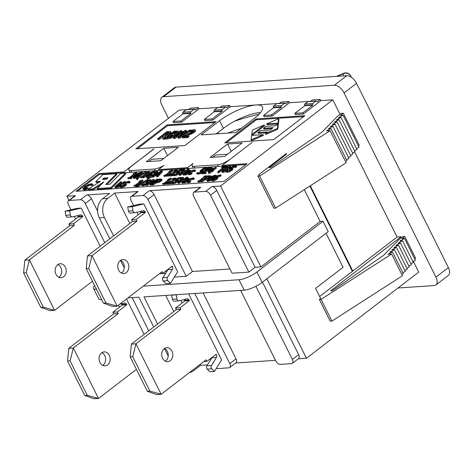 <?xml version="1.0" encoding="UTF-8"?>
<svg xmlns="http://www.w3.org/2000/svg" width="472" height="472" viewBox="0 0 472 472"><rect width="100%" height="100%" fill="white"/><g stroke="black" fill="none" stroke-linecap="round" stroke-linejoin="round"><path stroke-width="0.71" d="M229.528 159.766L252.19 142.373L222.259 165.342L247.021 163.69L223.952 181.395L75.933 191.296L99.002 173.59L123.77 171.932L124.165 172.734L158.893 170.41L158.498 169.607L187.531 167.666L193.066 163.418A9.34 2.661 153.5 0 0 192.063 165.731A9.34 2.661 153.5 0 0 194.187 166.345L217.527 164.787L218.347 166.433M222.259 165.342L222.66 166.144L187.933 168.469L187.531 167.666M275.595 208.099L346.112 162.751L330.134 130.703L259.618 176.044L275.595 208.099L273.89 208.211L257.907 176.162L259.157 175.206L258.857 174.605L286.292 153.547L286.592 154.143L269.134 167.548L270.839 167.43L322.057 132.113L337.563 116.224L341.303 113.351L343.297 113.215L359.281 145.27L358.39 145.954M352.389 271.347L309.868 186.056M401.784 274.409L403.277 273.624L392.444 251.895L387.966 254.249L391.612 254.007L402.445 275.731L331.928 321.078L330.217 321.196L319.391 299.466L320.636 298.51L315.585 288.386L343.026 267.329L326.063 233.315M153.772 149.105L123.77 171.932M131.918 196.287L138.154 191.502A4.673 2.525 -127.5 0 0 137.311 191.803L131.074 196.588A4.673 2.525 52.5 0 1 131.918 196.287L143.022 195.544A4.673 2.525 52.5 0 1 147.866 199.361L186.216 276.285L174.351 277.082M138.154 191.502L114.672 193.072L129.818 223.457M159.453 273.707L165.654 273.294M69.296 200.476L75.532 195.691A4.673 2.525 -127.5 0 0 74.682 195.992L68.452 200.777A4.673 2.525 52.5 0 1 69.296 200.476L80.399 199.733A4.673 2.525 52.5 0 1 85.243 203.55L104.755 242.697M75.532 195.691L66.847 196.269L68.918 200.417M262.467 282.126L298.623 354.649L292.386 359.434A4.673 2.525 52.5 0 1 292.386 363.334A4.673 2.525 52.5 0 1 291.537 363.635L280.439 364.378A4.673 2.525 52.5 0 1 275.595 360.561L240.614 290.404M292.386 363.334L298.623 358.549A4.673 2.525 -127.5 0 0 298.623 354.649M298.269 358.814L306.458 358.266L266.827 278.781M256.898 271.996A14.012 3.994 153.5 0 1 239.009 279.743L244.201 290.162A14.012 3.994 -26.5 0 0 262.096 282.409L256.898 271.996L323.001 221.262L328.193 231.681L262.096 282.409M244.201 290.162L144.001 296.864L157.554 324.046M85.243 203.55L91.474 198.765A4.673 2.525 -127.5 0 0 86.63 194.948L109.545 193.414L102.689 198.682A14.012 11.092 86.2 0 0 99.326 217.881L104.454 217.539L113.61 235.9M124.266 267.901L120.519 260.385M109.781 238.844L99.326 217.881M96.483 289.277A14.012 3.994 153.5 0 1 93.491 288.339A14.012 3.994 153.5 0 1 94.542 285.383M168.215 356.041L164.468 348.525M153.725 326.984L138.88 297.207L127.877 297.944M306.458 358.266L418.699 272.12L413.313 261.311M401.507 237.634L401.076 236.773L330.612 290.852L332.317 290.74L383.535 255.423L399.041 239.528L402.781 236.655L404.775 236.525L415.608 258.249L414.717 258.933M147.866 199.361L154.102 194.576L192.452 271.5L229.941 268.993M194.541 192.098L200.777 187.313A4.673 2.525 -127.5 0 0 199.933 187.614L193.697 192.399A4.673 2.525 52.5 0 1 194.541 192.098L205.644 191.355A4.673 2.525 52.5 0 1 210.488 195.172L248.844 272.096L232.047 273.217L193.697 196.299A4.673 2.525 52.5 0 1 193.697 192.399M200.777 187.313L149.258 190.759L143.022 195.544M154.102 194.576A4.673 2.525 -127.5 0 0 149.258 190.759M210.488 195.172L216.725 190.387L255.075 267.311L260.916 266.922L220.566 185.992L211.881 186.57L205.644 191.355M216.725 190.387A4.673 2.525 -127.5 0 0 211.881 186.57M203.125 292.911L236 358.838L229.764 363.623A4.673 2.525 52.5 0 1 229.764 367.523A4.673 2.525 52.5 0 1 228.914 367.824L217.81 368.567A4.673 2.525 52.5 0 1 216.406 368.26M229.764 367.523L235.994 362.732A4.673 2.525 -127.5 0 0 236 358.838M235.646 363.003L275.483 360.337M165.696 295.413L173.767 311.603M200.087 364.39L200.565 365.352L207.456 364.891M91.474 198.765L97.586 211.025M255.075 267.311L248.844 272.096M119.528 307.136L118.525 305.118M210.553 359.9L210.075 358.938M182.157 302.947L180.882 300.393M255.907 286.268L292.386 359.434M133.605 205.568L131.069 200.488A4.673 2.525 52.5 0 1 131.074 196.588M166.604 271.76L166.126 270.798M138.207 214.807L136.939 212.252M162.881 273.288L162.079 271.689L117.186 306.145L92.016 255.665L136.915 221.209L136.113 219.604L145.464 212.424L145.169 211.822A2.336 1.847 86.2 0 0 143.453 210.689A2.336 1.847 86.2 0 0 143.205 210.73L135.204 212.671A2.336 1.847 -93.8 0 1 134.957 212.713A2.336 1.847 -93.8 0 1 132.992 210.819L132.266 206.695L127.711 207.001L139.246 204.199L143.801 203.892L177.643 271.772L170.469 283.324L165.914 283.631L163.265 280.982L167.82 280.675A2.336 1.847 -93.8 0 1 167.471 277.394L172.445 269.382A2.336 1.847 86.2 0 0 172.534 266.709L172.233 266.114L162.881 273.288L159.719 273.5M192.452 271.5L186.216 276.285M260.916 266.922L320.152 221.457L323.001 221.262M143.24 286.15L239.009 279.743M93.491 288.339L98.689 298.752A14.012 3.994 -26.5 0 0 101.675 299.69M200.565 365.352L193.703 370.614A14.012 11.092 -93.8 0 1 189.561 372.467M104.454 217.539A14.012 11.092 -93.8 0 1 107.811 198.34L102.689 198.682M114.672 193.072L107.811 198.34M212.654 157.247L215.539 155.034L227.516 154.232M148.892 161.512L151.778 159.294L163.749 158.498M75.585 218.99L74.311 216.441M70.983 209.757L68.446 204.677A4.673 2.525 52.5 0 1 68.452 200.777M194.783 293.466L229.764 363.623M132.16 297.655L148.704 330.837M92.477 281.235L54.557 310.334L29.394 259.854L74.287 225.398L73.49 223.793L82.842 216.613L82.541 216.011A2.336 1.847 86.2 0 0 80.83 214.878A2.336 1.847 86.2 0 0 80.582 214.919L72.582 216.86A2.336 1.847 -93.8 0 1 72.334 216.902A2.336 1.847 -93.8 0 1 70.369 215.008L69.638 210.884L65.089 211.19L76.623 208.388L81.178 208.081L100.182 246.207M188.664 293.873L221.586 359.912L214.418 371.47L209.863 371.771L207.214 369.122L211.769 368.815A2.336 1.847 -93.8 0 1 211.421 365.534L216.394 357.522A2.336 1.847 86.2 0 0 216.477 354.856L216.182 354.254L206.825 361.434L203.662 361.641M126.502 298.994L144.131 334.347M279.194 103.427L230.33 106.696L212.872 120.1L204.901 120.631L204.299 119.428L214.276 111.77L214.076 111.368A0.932 0.737 86.2 0 1 214.3 110.094L217.421 107.699A0.932 0.737 86.2 0 1 217.757 107.569L225.728 107.032A0.932 0.737 -93.8 0 1 226.412 107.486L226.613 107.887L229.728 105.498L230.33 106.696M219.987 107.392L199.019 108.79L181.555 122.195L173.59 122.726L172.988 121.522L182.965 113.864L182.764 113.463A0.932 0.737 86.2 0 1 182.988 112.188L186.11 109.793A0.932 0.737 86.2 0 1 186.446 109.663L194.417 109.126A0.932 0.737 -93.8 0 1 195.101 109.581L195.302 109.982L198.417 107.592L199.019 108.79M188.676 109.486L179.095 110.123L66.847 196.269M220.566 185.992L332.807 99.846L320.848 100.642L303.39 114.041L295.419 114.578L294.823 113.374L302.788 112.843L303.39 114.041M310.505 101.332L289.537 102.737L272.078 116.136L264.108 116.672L263.506 115.469L271.477 114.938L272.078 116.136M255.948 104.985A28.491 8.118 153.5 0 1 262.426 106.867A28.491 8.118 153.5 0 1 254.296 118.419L235.9 132.538L201.172 134.862L219.568 120.743A28.491 8.118 153.5 0 1 255.948 104.985M242.083 143.045L224.625 156.45L210.105 157.418L227.569 144.019L242.083 143.045M178.322 147.311L160.863 160.71L146.344 161.684L163.808 148.285L178.322 147.311M224.743 142.898L255.918 118.968L304.882 115.693L273.701 139.624L224.743 142.898M135.93 148.839L167.106 124.909L216.07 121.634L184.888 145.559L135.93 148.839M131.812 172.221L130.992 170.575A9.34 2.661 153.5 0 1 128.868 169.955A9.34 2.661 153.5 0 1 131.535 166.168L153.701 148.957M130.992 170.575L154.332 169.011L155.158 170.657M158.498 169.607L164.032 165.359A9.34 2.661 153.5 0 1 154.332 169.011M229.457 159.619A9.34 2.661 153.5 0 1 217.527 164.787M211.651 178.587L210.158 178.953L208.848 179.997M187.933 168.469L158.893 170.41M99.002 173.59L99.403 174.386L77.514 191.19M124.165 172.734L99.403 174.386M245.841 164.592L222.66 166.144M185.077 181.242L184.558 181.437M137.871 175.613L136.379 175.973L135.069 177.024M107.115 178.681L104.17 178.876L103.651 179.395M150.568 174.764L149.075 175.124L147.765 176.174M186.304 173.248L185.785 173.442M228.95 167.696L227.386 168.539M226.707 170.103L226.212 169.837L223.846 171.159M160.014 180.328L157.949 181.437M209.161 177.035L207.096 178.15M216.353 178.274L214.854 178.64L213.55 179.684M218.064 177.82L217.037 179.207L214.725 180.57L212.677 181.16L211.922 180.77M220.76 174.858L215.12 177.33L216.902 176.876L217.71 177.106L216.636 178.404L214.323 179.767L212.282 180.357L211.521 179.968L213.368 178.068L216.919 175.826L220.147 174.835L220.76 174.858L221.161 175.661L220.276 176.339L217.515 176.912M207.515 179.348L204.972 179.779L202.417 181.744L201.585 181.797L201.184 180.994L208.04 175.732L210.825 175.844L209.934 177.053L207.863 178.257L204.571 178.977L202.016 180.941L201.184 180.994M210.825 175.844L211.232 176.664M206.158 177.177L201.054 180.923M200.854 180.528L201.255 181.331L200.553 181.867L198.128 182.027L197.727 181.23L199.225 180.634L204.683 176.445L203.886 176.498L204.588 175.962L207.013 175.802L205.515 176.392L200.057 180.581L200.854 180.528L200.152 181.065L197.727 181.23M193.992 178.068L193.018 178.811L192.228 178.44L188.924 180.021C187.703 180.977 187.514 181.437 188.357 181.407L190.381 180.835L189.408 181.578L187.62 181.985L186.694 181.584L188.104 180.074L190.718 178.499L193.001 177.855L193.992 178.068L194.387 178.864L193.414 179.614L192.629 179.236L188.676 181.366M190.381 180.835L190.782 181.637L189.809 182.381L188.015 182.788L187.095 182.387M161.684 179.13L162.079 179.932L161.188 181.142L159.117 182.345L155.825 183.065L153.27 185.03L152.438 185.083L152.037 184.281L158.899 179.018L161.684 179.13L160.787 180.339L158.716 181.549L155.43 182.263L152.869 184.227L152.037 184.281M152.114 182.752L150.81 182.841L147.453 185.419L146.621 185.472L146.22 184.67L153.081 179.407L153.913 179.354L151.223 181.419L154.108 181.224L156.798 179.159L157.63 179.106L150.769 184.369L149.937 184.422L153.294 181.85L150.409 182.039L147.052 184.617L146.22 184.67M153.913 179.354L154.315 180.151L152.804 181.313M152.12 184.44L150.338 185.225L149.937 184.422M149.046 181.018L147.476 181.49L147.075 180.688L148.049 179.938L151.034 179.714L150.326 180.652L147.571 181.956L147.966 182.245L147.134 183.183L145.034 184.41L142.863 185L141.57 184.788L142.544 184.045L143.606 184.393L146.35 183.189L146.969 182.452L145.913 182.351L149.795 180.233L147.075 180.688M149.394 182.239L148.214 182.67M147.966 182.758L148.367 183.042L147.966 182.758M146.285 184.794L143.258 185.797L141.972 185.59L141.57 184.788M146.409 183.148L145.913 182.351M147.211 180.965L137.116 187.154L136.402 187.201L136.001 186.399L147.099 179.596L147.819 179.543L136.715 186.352L136.001 186.399M142.668 180.092L136.491 184.835L137.6 184.758L136.898 185.295L133.841 185.502L135.682 184.888L140.278 181.36L139.14 181.437L139.771 180.953L142.019 180.133L142.668 180.092L143.069 180.888L137.718 184.994M136.396 186.157L134.243 186.304L133.841 185.502M233.009 169L232.041 170.321L229.84 171.625L227.628 172.245L226.377 172.056L225.982 171.253L226.949 170.51L228.041 170.834L229.362 170.451L231.416 168.781M231.121 169.466L229.716 169.672L229.315 168.876L232.855 166.162L236.289 165.932L235.481 166.551L232.855 166.722L231.026 168.126L232.655 168.292L231.646 169.519L229.439 170.823L227.227 171.442L225.982 171.253M236.289 165.932L236.69 166.734L235.882 167.348L233.251 167.525L232.489 168.109M230.731 166.445L230.017 167.466L227.415 168.787L226.814 170.032L222.707 171.755L221.793 171.401L222.719 170.315L225.575 168.864L226.182 167.761L229.876 166.25L230.731 166.445L231.132 167.477M229.345 168.935L227.876 169.56M227.817 169.59L227.215 170.829M226.123 171.537L223.108 172.557L222.194 172.203M222.448 168.25L221.928 168.286L221.527 167.483L222.336 166.864L227.374 166.528L226.56 167.147L224.46 167.289L218.412 171.932L217.58 171.985L223.628 167.348L221.527 167.483M225.87 168.026L224.861 168.091L218.813 172.734L217.981 172.787L217.58 171.985M185.502 174.782L183.921 175.165L183.366 174.888M190.729 171.13L190.358 170.386L185.986 174.103L185.189 174.156L185.738 173.737L183.519 174.369L182.965 174.085L183.726 173.206L186.092 171.997L188.576 171.554L189.201 170.852L186.77 171.141L187.655 170.463L190.346 170.357L190.741 171.153M187.921 173.72L186.381 174.9L185.59 174.953L185.189 174.156M183.561 173.342L180.28 175.313L179.378 175.372L178.982 174.569L183.685 169.448L184.576 169.389L180.611 173.643L188.045 169.159L188.894 169.1L179.879 174.51L178.982 174.569M184.576 169.389L184.977 170.191L183.23 172.068M188.894 169.1L189.296 169.902L188.7 170.256M186.877 171.354L185.402 172.239M179.956 172.551L178.988 173.867L176.788 175.171L174.575 175.79L173.324 175.602L172.929 174.805L173.897 174.056L174.988 174.38L176.31 173.997L178.363 172.333M178.068 173.012L176.664 173.224L176.262 172.422L179.802 169.708L183.236 169.477L182.428 170.097L179.802 170.274L177.973 171.678L179.602 171.837L178.593 173.071L176.386 174.374L174.174 174.994L172.929 174.805M182.322 170.935L180.198 171.076L179.437 171.66M175.613 171.324L174.062 171.79L173.661 170.994L174.64 170.239L177.496 170.003L176.64 171.141L169.495 174.646L172.575 174.439L171.778 175.053L167.914 175.307L175.737 171.236L176.286 170.593L175.802 170.433L173.661 170.994M177.496 170.003L177.749 171.283M176.286 172.469L172.209 174.463M172.575 174.439L172.97 175.242L172.18 175.85L168.315 176.109L167.914 175.307M172.534 170.18L166.356 174.923L167.466 174.846L166.763 175.383L163.707 175.59L165.548 174.976L170.144 171.448L169.005 171.525L169.637 171.041L171.885 170.221L172.534 170.18L172.935 170.982L167.584 175.088M167.466 174.846L167.867 175.649L167.165 176.186L164.108 176.392L163.707 175.59M152.285 174.31L151.252 175.696L148.945 177.053L146.898 177.643L146.137 177.26M154.981 171.342L149.335 173.82L151.117 173.366L151.925 173.596L150.857 174.894L148.544 176.257L146.497 176.841L145.742 176.457L147.583 174.557L151.14 172.309L154.368 171.318L154.981 171.342L155.382 172.144L154.497 172.823L151.736 173.401M149.294 171.731L143.11 176.475L144.22 176.404L143.523 176.941L140.467 177.147L142.302 176.534L146.898 173.006L145.765 173.077L146.391 172.599L148.645 171.778L149.294 171.731L149.689 172.534L144.344 176.64M144.22 176.404L144.621 177.207L143.919 177.743L140.868 177.944L140.467 177.147M146.367 171.731L146.768 172.534L146.326 171.767L143.299 173.23L140.048 175.324L137.93 177.348L137.352 178.652L136.343 178.746C136.508 177.915 137.5 176.788 139.305 175.377L145.405 171.796L146.326 171.767M146.06 172.852L140.444 176.127L138.331 178.15L137.706 179.484L136.744 179.549L136.343 178.746M116.49 173.731L105.657 184.499L109.887 184.216L120.72 173.448L125.44 173.13L110.837 187.649L97.173 188.564L103.958 181.82L92.777 188.859L88.063 189.172L100.483 181.354L95.763 181.667L102.825 174.64L116.49 173.731L116.891 174.528L106.949 184.416M125.44 173.13L125.835 173.932L111.233 188.452L97.574 189.366L97.173 188.564M101.067 184.688L93.179 189.661L88.465 189.974L88.063 189.172M99.008 182.28L96.158 182.469L95.763 181.667M136.597 172.581L130.414 177.325L131.523 177.254L130.827 177.791L127.77 177.991L129.605 177.378L134.201 173.849L133.069 173.926L133.694 173.448L135.942 172.628L136.597 172.581L136.992 173.383L131.641 177.49M131.523 177.254L131.924 178.056L131.222 178.593L128.166 178.794L127.77 177.991M137.01 177.531L134.201 178.493L133.44 178.109M142.284 172.191L136.638 174.669L138.42 174.215L139.228 174.445L138.16 175.743L135.847 177.106L133.8 177.69L133.045 177.307L134.886 175.407L138.444 173.159L141.671 172.168L142.284 172.191L142.686 172.994L141.801 173.672L139.039 174.251M152.397 176.811L148.698 178.752L147.736 178.817L147.335 178.015L153.66 174.416L155.772 172.392L156.35 171.094L157.359 170.994C157.182 171.837 156.197 172.964 154.397 174.369L148.302 177.95L147.335 178.015M157.359 170.994L157.76 171.796L156.362 173.838M162.167 170.888L162.569 171.69L157.819 176.811L156.946 176.87L156.545 176.068L157.896 174.634L155.5 174.793L153.017 176.304L152.173 176.363L161.147 170.958L162.167 170.888L157.424 176.009L156.545 176.068M157.064 175.519L155.902 175.596L153.418 177.106L152.574 177.165L152.173 176.363M195.219 170.073L194.246 170.817L193.455 170.445L190.151 172.026C188.93 172.982 188.741 173.442 189.585 173.413L191.608 172.84L190.635 173.584L188.847 173.991L187.921 173.59L189.331 172.079L191.945 170.504L194.228 169.861L195.219 170.073L195.614 170.87L194.641 171.619L193.856 171.242L189.903 173.371M191.608 172.84L192.01 173.643L191.036 174.386L189.242 174.793L188.322 174.392M201.273 173.206L198.293 174.209L197.042 174.015L196.641 173.218L197.615 172.469L198.7 172.793L200.022 172.416L202.081 170.746M201.786 171.424L200.382 171.637L199.98 170.834L203.515 168.12L206.948 167.89L206.146 168.51L203.515 168.687L201.686 170.091L203.32 170.256L202.305 171.483L200.104 172.787L197.892 173.407L196.641 173.218M206.081 169.342L203.916 169.489L203.155 170.073M211.987 167.554L211.173 168.179L208.087 168.386L206.211 169.826L209.084 169.637L208.276 170.256L205.397 170.451L202.854 172.404L205.94 172.197L205.125 172.823L201.208 173.082L208.069 167.82L211.987 167.554L212.382 168.357L211.574 168.982L208.488 169.188L207.792 169.719M207.993 171.106L205.798 171.253L204.435 172.298M205.94 172.197L206.335 173L205.526 173.619L201.609 173.885L201.208 173.082M212.99 170.126L213.385 170.929L209.544 173.354L208.736 173.407L208.341 172.605L210.695 170.799L207.928 170.982L208.895 170.239L216.005 167.289L212.241 170.174L212.99 170.126L212.247 170.693L211.503 170.74L209.143 172.551L208.341 172.605M209.515 171.702L208.329 171.784L207.928 170.982M216.005 167.289L216.406 168.085L213.197 170.545M171.306 178.174L165.123 182.918L166.238 182.841L165.536 183.378L162.48 183.584L164.321 182.971L168.917 179.443L167.778 179.519L168.41 179.035L170.657 178.215L171.306 178.174L171.708 178.977L166.356 183.083M166.238 182.841L166.64 183.643L165.938 184.18L162.881 184.387L162.48 183.584M174.386 179.319L172.835 179.785L172.433 178.988L173.413 178.233L176.268 177.997L175.413 179.136L168.268 182.64L171.348 182.434L170.551 183.047L166.687 183.301L174.51 179.23L175.059 178.587L174.575 178.428L172.433 178.988M176.268 177.997L176.522 179.277M175.059 180.463L170.982 182.457M171.348 182.434L171.743 183.236L170.952 183.844L167.088 184.104L166.687 183.301M178.729 180.546L177.761 181.862L175.56 183.165L173.348 183.785L172.097 183.596L171.702 182.8L172.669 182.05L173.761 182.375L175.077 181.997L177.136 180.328M176.841 181.006L175.436 181.218L175.035 180.416L178.575 177.702L182.009 177.472L181.201 178.091L178.575 178.268L176.746 179.673L178.375 179.832L177.366 181.065L175.159 182.369L172.947 182.988L171.702 182.8M181.095 178.929L178.971 179.071L178.209 179.655M182.334 181.337L179.047 183.307L178.15 183.366L177.755 182.564L182.457 177.442L183.348 177.383L179.384 181.637L186.818 177.153L187.667 177.094L178.652 182.505L177.755 182.564M183.348 177.383L183.75 178.186L182.003 180.062M187.667 177.094L188.068 177.897L187.472 178.251M185.649 179.348L184.174 180.233M184.275 182.776L182.693 183.16L182.139 182.882M189.502 179.124L189.13 178.381L184.758 182.098L183.962 182.151L184.511 181.732L182.292 182.363L181.738 182.08L182.499 181.201L184.865 179.991L187.349 179.549L187.974 178.847L185.543 179.136L186.428 178.457L189.119 178.351L189.514 179.148M186.694 181.714L185.154 182.894L184.363 182.947L183.962 182.151M211.515 180.092L207.981 181.472L207.22 181.083M216.064 175.171L210.418 177.643L212.199 177.189L213.008 177.419L211.94 178.717L209.627 180.08L207.58 180.67L206.825 180.286L208.665 178.387L212.223 176.139L215.45 175.147L216.064 175.171L216.465 175.973L216.099 176.257M215.545 176.652L212.819 177.224M84.423 188.523L84.228 188.133L84.907 188.564L87.733 187.756L85.426 188.942L84.11 189.172L82.995 188.617L84.854 186.641L88.246 184.582L91.226 183.72L92.583 184.033L92.984 184.835L91.881 185.679L91.285 184.493L90.441 184.316L88.352 184.953L85.721 186.582L84.228 188.375M91.68 185.29L90.842 185.118L88.754 185.75L86.122 187.384L84.624 188.936M87.733 187.756L88.134 188.552L87.043 189.39L84.506 189.974L83.391 189.419M121.469 181.785L116.071 186.11L116.672 186.464L118.401 185.956L124.337 181.59L125.168 181.537L118.201 186.464L115.894 187.059L114.867 186.688L120.637 181.838L121.469 181.785L121.865 182.581L116.879 186.446M123.434 183.974L120.968 185.862M119.735 186.688L116.295 187.862L115.262 187.49M124.484 185.053L123.823 184.611M129.741 181.454L128.655 182.292L127.593 181.838L125.216 182.752L124.968 183.519L125.888 183.708L125.404 184.953L123.381 186.11L121.127 186.694L119.605 186.422L120.749 185.543L121.853 186.092L124.396 185.124L124.673 184.369L123.422 183.809L124.254 182.882L128.325 181.236L129.741 181.454L130.142 182.257L129.051 183.095L127.989 182.64L125.528 183.626M126.29 184.511L125.806 185.756L123.782 186.912L121.522 187.496L120 187.225L119.605 186.422M211.94 180.971L211.521 179.968M215.745 178.493L213.037 179.779L212.642 179.531L214.459 177.838L216.512 177.602L215.745 178.493M216.247 178.068L215.952 177.472L216.512 177.602M220.241 176.339L219.846 175.537M220.276 176.339L219.881 175.537M214.854 178.64L214.459 177.838M209.037 177.136L207.662 177.938L205.35 178.381L208.087 176.28L209.633 176.363L209.037 177.136M202.417 181.744L202.016 180.941M204.972 179.779L204.571 178.977M208.482 177.083L208.087 176.28M200.553 181.867L200.152 181.065M205.916 177.195L205.515 176.392M206.571 176.858L206.311 176.339M207.273 176.322L207.013 175.802M204.087 176.906L203.886 176.498M187.113 182.575L186.694 181.584M187.856 181.283L188.357 181.407M188.924 182.635L188.523 181.832M189.809 182.381L189.408 181.578M193.414 179.614L193.018 178.811M159.89 180.422L158.521 181.224L156.202 181.667L158.94 179.566L160.486 179.649L159.89 180.422M153.27 185.03L152.869 184.227M155.825 183.065L155.43 182.263M159.341 180.369L158.94 179.566M151.17 185.172L150.769 184.369M157.949 179.749L157.63 179.106M147.453 185.419L147.052 184.617M150.81 182.841L150.409 182.039M147.571 181.956L148.361 183.03M148.527 181.148L148.131 180.345M147.524 181.484L147.128 180.682M137.116 187.154L136.715 186.352M148.025 179.956L147.819 179.543M137.11 185.72L136.898 185.295M137.853 185.266L137.6 184.758M139.429 182.009L139.14 181.437M231.433 168.834L229.315 168.876M227.026 170.534L227.321 170.74M233.251 167.525L232.855 166.722M235.882 167.348L235.481 166.551M222.218 172.339L221.793 171.401M227.415 168.787L227.97 169.755M226.731 168.351L227.132 167.625L229.191 166.769L229.18 167.525L227.185 168.622L226.69 168.297M229.457 167.294L229.191 166.769L229.657 166.876M223.403 171.23L223.634 170.209L225.817 169.035L226.306 169.3L225.864 170.156L222.955 171.112M226.212 169.837L225.817 169.035M218.813 172.734L218.412 171.932M224.861 168.091L224.46 167.289M227.575 166.929L227.374 166.528M183.921 175.165L182.965 174.085M184.605 173.731L184.605 173.106L187.885 172.085L186.458 173.183L184.174 173.649M185.124 174.911L184.723 174.109M186.381 174.9L185.986 174.103M187.077 171.755L186.77 171.141M187.124 171.749L186.818 171.135M180.28 175.313L179.879 174.51M178.381 172.386L176.262 172.422M173.973 174.085L174.268 174.286M180.198 171.076L179.802 170.274M182.658 170.563L182.428 170.097M183.384 169.772L183.236 169.477M176.286 170.593L175.802 170.433L176.062 170.958M172.18 175.85L171.778 175.053M173.33 173.973L172.929 173.171M175.342 173.017L174.941 172.215M174.109 171.79L173.708 170.988M175.094 171.46L174.693 170.657M167.165 176.186L166.763 175.383M169.295 172.103L169.005 171.525M146.155 177.454L145.742 176.457M149.966 174.976L147.252 176.268L146.863 176.021L148.674 174.327L150.733 174.091L149.966 174.976M150.468 174.552L150.173 173.962L150.733 174.091M154.462 172.829L154.061 172.026M154.497 172.823L154.096 172.02M149.075 175.124L148.674 174.327M143.919 177.743L143.523 176.941M146.049 173.655L145.765 173.077M137.706 179.484L137.305 178.681M137.753 179.448L137.352 178.652M103.775 178.074L108.005 177.791L106.595 179.195L102.359 179.478L103.775 178.074L104.17 178.876M93.179 189.661L92.777 188.859M111.233 188.452L110.837 187.649M131.222 178.593L130.827 177.791M133.352 174.504L133.069 173.926M133.458 178.304L133.045 177.307M137.269 175.826L134.555 177.118L134.166 176.87L135.977 175.177L138.036 174.941L137.269 175.826M137.771 175.401L137.47 174.811L138.036 174.941M141.765 173.678L141.364 172.876M141.801 173.672L141.399 172.87M136.379 175.973L135.977 175.177M148.698 178.752L148.302 177.95M158.445 174.056L156.509 174.186L160.704 171.637L158.445 174.056M153.418 177.106L153.017 176.304M155.902 175.596L155.5 174.793M157.819 176.811L157.424 176.009M188.34 174.581L187.921 173.59M189.083 173.289L189.585 173.413M190.151 174.64L189.75 173.838M191.036 174.386L190.635 173.584M194.641 171.619L194.246 170.817M202.093 170.799L199.98 170.834M203.916 169.489L203.515 168.687M206.429 169.076L206.146 168.51M207.232 168.457L206.948 167.89M205.526 173.619L205.125 172.823M205.798 171.253L205.397 170.451M208.441 170.587L208.276 170.256M209.297 170.056L209.084 169.637M208.488 169.188L208.087 168.386M211.574 168.982L211.173 168.179M211.432 170.227L209.326 170.368L214.111 168.174L211.432 170.227M211.898 171.542L211.503 170.74M212.648 171.495L212.247 170.693M209.544 173.354L209.143 172.551M165.938 184.18L165.536 183.378M168.067 180.097L167.778 179.519M175.059 178.587L174.575 178.428L174.835 178.953M170.952 183.844L170.551 183.047M172.103 181.968L171.702 181.165M174.115 181.012L173.714 180.21M172.882 179.785L172.481 178.982M173.867 179.454L173.466 178.652M177.153 180.381L175.035 180.416M172.746 182.08L173.041 182.28M178.971 179.071L178.575 178.268M181.431 178.558L181.201 178.091M182.157 177.767L182.009 177.472M179.047 183.307L178.652 182.505M182.693 183.16L181.738 182.08M183.378 181.726L183.378 181.1L186.658 180.08L185.23 181.177L182.947 181.643M183.897 182.906L183.496 182.103M185.154 182.894L184.758 182.098M185.85 179.749L185.543 179.136M185.897 179.743L185.59 179.13M207.237 181.283L206.825 180.286M211.043 178.805L208.335 180.092L207.945 179.85L209.757 178.15L211.816 177.915L211.043 178.805M211.55 178.381L211.249 177.785L211.816 177.915M215.515 176.593L215.143 175.855M215.545 176.575L215.179 175.85M210.158 178.953L209.757 178.15M83.414 189.697L82.995 188.617M92.583 184.033L91.403 184.735M85.821 189.744L85.426 188.942M87.043 189.39L86.647 188.588M88.754 185.75L88.352 184.953M91.881 185.679L91.48 184.876M115.286 187.649L114.867 186.688M118.596 187.266L118.201 186.464M125.463 182.127L125.168 181.537M125.888 183.708L126.59 184.705M128.992 183.095L128.555 182.145M124.254 185.006L123.422 183.809M129.051 183.095L128.655 182.292M340.029 114.33L332.807 99.846M320.152 221.457L304.292 189.644M448.4 267.606L435.927 277.176A9.34 5.045 52.5 0 1 435.921 284.97L448.394 275.394A9.34 5.045 -127.5 0 0 448.4 267.606L356.513 83.308A9.34 5.045 -127.5 0 0 346.826 75.679L176.032 87.102A9.34 5.045 -127.5 0 0 174.339 87.704L161.867 97.273A9.34 5.045 52.5 0 1 163.56 96.671L176.032 87.102M435.927 277.176L344.041 92.884L356.513 83.308M161.867 97.273A9.34 5.045 52.5 0 0 161.861 105.067L168.457 118.289M435.921 284.97A9.34 5.045 52.5 0 1 434.228 285.572L398.02 287.991M346.826 75.679L334.353 85.249L163.56 96.671M334.353 85.249A9.34 5.045 52.5 0 1 344.041 92.884M260.55 112.56A28.491 8.118 -26.5 0 0 223.362 128.355L216.194 133.859M231.233 151.376L227.569 144.019M167.471 155.636L163.808 148.285M259.618 176.044L257.907 176.162M310.316 185.773L352.814 271.017L319.627 296.493M198.417 107.592L190.446 108.123L188.635 109.516M181.555 122.195L180.959 120.991L172.988 121.522M180.959 120.991L190.936 113.333L182.965 113.864M190.936 113.333L190.735 112.932A0.932 0.737 -93.8 0 1 190.959 111.652L194.08 109.262A0.932 0.737 -93.8 0 1 194.417 109.126M229.728 105.498L221.757 106.029L219.946 107.421M212.872 120.1L212.27 118.897L204.299 119.428M212.27 118.897L222.247 111.239L214.276 111.77M222.247 111.239L222.047 110.837A0.932 0.737 -93.8 0 1 222.271 109.557L225.392 107.168A0.932 0.737 -93.8 0 1 225.728 107.032M310.464 101.368L312.281 99.975L320.252 99.439L320.848 100.642M320.252 99.439L317.131 101.834L316.936 101.433A0.932 0.737 86.2 0 0 315.91 101.108L312.794 103.504A0.932 0.737 86.2 0 0 312.57 104.784L312.771 105.185L302.788 112.843M294.823 113.374L304.8 105.716L312.771 105.185M304.8 105.716L304.599 105.315A0.932 0.737 -93.8 0 1 304.823 104.035L307.939 101.645A0.932 0.737 -93.8 0 1 308.275 101.515L316.246 100.978M279.153 103.462L280.97 102.07L288.941 101.533L289.537 102.737M288.941 101.533L285.82 103.928L285.619 103.527A0.932 0.737 86.2 0 0 284.598 103.203L281.483 105.598A0.932 0.737 86.2 0 0 281.259 106.879L281.454 107.28L271.477 114.938M263.506 115.469L273.483 107.811L281.454 107.28M273.483 107.811L273.288 107.409A0.932 0.737 -93.8 0 1 273.512 106.129L276.627 103.74A0.932 0.737 -93.8 0 1 276.964 103.61L284.935 103.073M343.297 113.215L340.489 115.369L343.055 115.197L359.033 147.252L356.555 148.55M345.457 161.424L346.949 160.639L330.966 128.59L326.488 130.945L330.134 130.703M346.483 159.713L348.961 158.409L332.984 126.36L328.406 128.762L330.966 128.59M348.501 157.477L350.979 156.179L334.996 124.124L330.418 126.531L332.984 126.36M350.513 155.247L352.991 153.949L337.008 121.894L332.435 124.301L334.996 124.124M352.525 153.017L355.003 151.713L339.026 119.664L334.447 122.065L337.008 121.894M354.543 150.786L357.021 149.482L341.038 117.434L336.465 119.835L339.026 119.664M343.055 115.197L338.477 117.605L341.038 117.434M412.888 261.535L415.366 260.231L404.533 238.507L399.955 240.909L402.516 240.738L397.943 243.139L400.504 242.968L395.925 245.375L398.492 245.204L393.913 247.605L396.474 247.434L391.902 249.835L394.462 249.664L389.884 252.066L392.444 251.895M410.87 263.765L413.348 262.462L402.516 240.738M408.858 265.996L411.336 264.698L400.504 242.968M406.84 268.232L409.324 266.928L398.492 245.204M404.828 270.462L407.306 269.158L396.474 247.434M402.817 272.692L405.295 271.394L394.462 249.664M354.643 151.907L397.088 237.038L401.076 236.773M391.612 254.007L321.096 299.354L319.391 299.466M331.928 321.078L321.096 299.354M404.775 236.525L401.973 238.679L404.533 238.507M352.814 271.017L397.088 237.038M303.697 116.596L256.32 119.77L226.324 142.792M277.878 124.053L278.279 124.85L277.737 129.257L265.807 134.426L265.406 133.623L267.589 131.948L257.913 132.597L260.408 130.679L270.084 130.036L273.2 127.641L263.523 128.29L266.019 126.372L275.695 125.723L277.878 124.053L277.335 128.455L265.406 133.623M266.409 132.856L258.314 133.399L257.913 132.597M272.019 128.549L263.925 129.086L263.523 128.29M264.214 124.962L264.615 125.764L252.142 135.34L251.741 134.538L252.284 130.13L264.214 124.962L251.741 134.538M263.022 134.656L263.423 135.458L251.493 140.626L251.092 139.824L251.635 135.417L263.022 134.656L251.092 139.824M278.527 118.767L278.928 119.563L278.386 123.971L266.999 124.732L266.603 123.93L278.527 118.767L277.99 123.168L266.603 123.93M255.918 118.968L256.32 119.77M176.209 132.567L174.723 132.661L173.171 133.847M214.884 122.537L167.507 125.705L137.511 148.733M167.106 124.909L167.507 125.705M172.787 135.446L170.947 135.558L168.693 137.287M168.823 133.069L167.418 133.157L165.123 134.921M163.442 136.614L159.141 139.511L158.008 139.588L157.607 138.786L166.964 131.605L170.84 131.694L171.253 132.52L170.162 134.001L165.648 136.225L164.923 138.278M164.905 138.325L164.616 139.146L163.141 139.246L162.746 138.444L163.766 135.765L162.462 135.853L158.745 138.709L157.607 138.786M174.687 134.827C175.395 135.016 175.153 135.576 173.962 136.508L170.958 138.19L167.743 138.939L165.294 139.098L164.893 138.302L174.251 131.122L178.375 131.11L178.794 132.337M177.938 133.175L174.734 134.791M190.104 131.476L179.643 138.143L178.369 138.225L177.968 137.423L183.992 131.582L174.54 137.653L173.283 137.735L180.457 130.703L181.626 130.626L175.59 136.461L185.042 130.396L186.198 130.319L180.074 136.225L189.626 130.089L190.741 130.018L179.242 137.34L177.968 137.423M180.758 134.721L174.941 138.455L173.684 138.538L173.283 137.735M181.626 130.626L182.027 131.428L179.236 134.125M186.198 130.319L186.599 131.122L183.761 133.859M193.313 131.293L190.399 132.06L189.998 131.257L191.331 130.231L194.08 129.658L195.225 129.912L194.057 131.458L191.738 132.927L184.316 136.243L188.511 135.96L187.425 136.791L182.162 137.145L192.824 131.588L193.561 130.644M195.225 129.912L195.626 130.709L194.458 132.26L187.042 136.06M188.511 135.96L188.912 136.762L187.827 137.594L182.564 137.948L182.162 137.145M170.84 131.694L169.767 133.198L165.247 135.423L164.215 138.343L162.746 138.444M168.48 133.352L166.528 134.514L163.501 135.057L167.023 132.361L169.188 132.437L168.48 133.352M164.616 139.146L164.215 138.343M165.648 136.225L165.247 135.423M159.141 139.511L158.745 138.709M162.864 136.656L162.462 135.853M167.418 133.157L167.023 132.361M178.375 131.11L177.531 132.378L174.286 134.03C175 134.213 174.758 134.774 173.56 135.706L170.557 137.387L164.893 138.302M174.286 134.03L175.053 135.051M176.746 131.924L174.492 133.546L171.584 133.959L174.321 131.859L176.734 131.894M173.165 134.915L170.345 136.915L167.094 137.411L170.545 134.756L173.147 134.833M170.958 138.19L170.557 137.387M170.947 135.558L170.545 134.756M174.723 132.661L174.321 131.859M179.643 138.143L179.242 137.34M190.983 130.502L190.741 130.018M174.941 138.455L174.54 137.653M193.579 130.714L192.912 130.496L189.998 131.257M187.827 137.594L187.425 136.791M189.402 135.027L189.001 134.231M192.139 133.724L191.738 132.927M190.458 132.054L190.057 131.251M191.803 131.605L191.408 130.803M278.386 123.971L277.99 123.168M277.737 129.257L277.335 128.455M285.407 154.226L286.592 154.143M214.418 371.47L211.769 368.815M206.825 361.434L206.028 359.829L161.129 394.285L156.574 394.592L147.347 391.3L130.172 356.844L131.405 344.112L176.304 309.65L180.859 309.349L180.062 307.744L175.507 308.051L176.304 309.65M180.859 309.349L135.96 343.805L132.715 356.673L149.895 391.129L161.129 394.285L135.96 343.805L131.405 344.112M149.895 391.129L147.347 391.3M180.062 307.744L189.414 300.564L184.859 300.87L175.507 308.051M184.08 299.614A2.336 1.847 -93.8 0 1 184.558 300.269L184.859 300.87M189.414 300.564L189.113 299.968A2.336 1.847 86.2 0 0 187.396 298.835A2.336 1.847 86.2 0 0 187.148 298.87L179.153 300.817A2.336 1.847 -93.8 0 1 178.9 300.853A2.336 1.847 -93.8 0 1 176.941 298.965L176.209 294.835L171.655 295.142L172.386 299.266A2.336 1.847 86.2 0 0 174.345 301.16L178.9 300.853M172.386 294.965L171.655 295.142M176.209 294.835L176.941 294.658M132.715 356.673L130.172 356.844M165.401 361.216A7.003 5.546 86.2 0 0 168.233 354.625A7.003 5.546 86.2 0 0 164.551 348.472M164.256 348.678A7.003 5.546 -93.8 0 1 166.787 347.699A7.003 5.546 -93.8 0 1 172.787 354.319A7.003 5.546 -93.8 0 1 167.719 361.682A7.003 5.546 -93.8 0 1 161.99 356.732A7.003 5.546 -93.8 0 1 164.256 348.678M212.034 357.434A2.336 1.847 -93.8 0 1 211.839 357.829L206.866 365.835A2.336 1.847 86.2 0 0 207.214 369.122M136.42 369.375L98.506 398.474L93.952 398.781L84.724 395.489L67.543 361.033L68.782 348.301L113.681 313.839L118.236 313.538L117.434 311.933L112.879 312.24L113.681 313.839M118.236 313.538L73.337 347.994L70.092 360.862L87.273 395.318L98.506 398.474L73.337 347.994L68.782 348.301M87.273 395.318L84.724 395.489M117.434 311.933L126.791 304.753L122.236 305.059L112.879 312.24M121.457 303.803A2.336 1.847 -93.8 0 1 121.935 304.458L122.236 305.059M126.791 304.753L126.49 304.157A2.336 1.847 86.2 0 0 124.773 303.018A2.336 1.847 86.2 0 0 124.525 303.059L119.67 304.239M70.092 360.862L67.543 361.033M102.778 365.399A7.003 5.546 86.2 0 0 105.61 358.814A7.003 5.546 86.2 0 0 101.922 352.661M101.633 352.867A7.003 5.546 -93.8 0 1 104.159 351.888A7.003 5.546 -93.8 0 1 110.165 358.508A7.003 5.546 -93.8 0 1 105.097 365.871A7.003 5.546 -93.8 0 1 99.368 360.921A7.003 5.546 -93.8 0 1 101.633 352.867M24.839 260.16L29.394 259.854L26.149 272.722L43.324 307.178L54.557 310.334L50.008 310.641L40.781 307.349L23.6 272.893L24.839 260.16L69.732 225.699L74.287 225.398M43.324 307.178L40.781 307.349M73.49 223.793L68.936 224.1L69.732 225.699M82.842 216.613L78.287 216.919L68.936 224.1M77.514 215.663A2.336 1.847 -93.8 0 1 77.986 216.318L78.287 216.919M65.089 211.19L65.814 215.315A2.336 1.847 86.2 0 0 67.779 217.203L72.334 216.902M69.638 210.884L81.178 208.081M26.149 272.722L23.6 272.893M58.829 277.259A7.003 5.546 86.2 0 0 61.661 270.668A7.003 5.546 86.2 0 0 57.979 264.521M57.684 264.727A7.003 5.546 -93.8 0 1 60.215 263.748A7.003 5.546 -93.8 0 1 66.216 270.368A7.003 5.546 -93.8 0 1 61.148 277.725A7.003 5.546 -93.8 0 1 55.425 272.775A7.003 5.546 -93.8 0 1 57.684 264.727M170.469 283.324L167.82 280.675M87.462 255.971L92.016 255.665L88.771 268.533L105.952 302.989L117.186 306.145L112.631 306.452L103.403 303.16L86.223 268.704L87.462 255.971L132.361 221.51L136.915 221.209M105.952 302.989L103.403 303.16M136.113 219.604L131.558 219.911L132.361 221.51M145.464 212.424L140.916 212.73L131.558 219.911M140.137 211.474A2.336 1.847 -93.8 0 1 140.615 212.129L140.916 212.73M127.711 207.001L128.437 211.126A2.336 1.847 86.2 0 0 130.402 213.019L134.957 212.713M132.266 206.695L143.801 203.892M88.771 268.533L86.223 268.704M121.457 273.07A7.003 5.546 86.2 0 0 124.289 266.485A7.003 5.546 86.2 0 0 120.602 260.332M120.313 260.538A7.003 5.546 -93.8 0 1 122.838 259.559A7.003 5.546 -93.8 0 1 128.844 266.178A7.003 5.546 -93.8 0 1 123.776 273.536A7.003 5.546 -93.8 0 1 118.047 268.586A7.003 5.546 -93.8 0 1 120.313 260.538M168.085 269.294A2.336 1.847 -93.8 0 1 167.89 269.683L162.917 277.695A2.336 1.847 86.2 0 0 163.265 280.982M259.175 114.118A121.434 34.615 -26.5 0 0 234.578 121.227M227.852 133.075A121.434 34.615 153.5 0 1 230.778 131.989A121.434 34.615 153.5 0 1 241.44 128.29M337.197 76.322A179.012 51.029 -26.5 0 0 343.398 73.679A5.605 5.304 3.1 0 1 350.855 76.246L351.374 77.272M343.203 75.921A274.627 78.281 153.5 0 0 343.398 73.679A5.605 0.991 -113.4 0 1 343.563 73.343L336.442 76.37M230 132.933L230.778 131.989M86.63 194.948L80.399 199.733M214.725 180.57L214.323 179.767M217.037 179.207L216.636 178.404M219.639 176.251L219.238 175.448M212.677 181.16L212.282 180.357M214.406 178.971L214.011 178.174M208.134 178.805L207.863 178.257M210.087 177.366L209.934 177.053M205.68 179.732L205.279 178.929M209.173 177.029L208.777 176.233M188.015 182.788L187.62 181.985M189.319 180.823L188.924 180.021M192.629 179.236L192.228 178.44M159.117 182.345L158.716 181.549M161.188 181.142L160.787 180.339M156.533 183.018L156.132 182.216M160.026 180.316L159.63 179.525M149.518 180.67L149.246 180.121M146.597 182.988L146.267 182.328M143.258 185.797L142.863 185M145.435 185.213L145.034 184.41M147.417 183.755L147.134 183.183M150.639 181.283L150.326 180.652M229.84 171.625L229.439 170.823M232.041 170.321L231.646 169.519M231.068 169.354L230.725 168.663M227.628 172.245L227.227 171.442M223.108 172.557L222.707 171.755M227.109 170.616L226.814 170.032M230.33 168.097L230.017 167.466M224.029 171.012L223.634 170.209M227.533 168.427L227.132 167.625M189.703 171.802L189.502 171.401M188.841 171.354L188.552 170.775M186.623 173.053L186.263 172.339M184.9 173.696L184.605 173.106M176.788 175.171L176.386 174.374M178.988 173.867L178.593 173.071M178.015 172.899L177.673 172.209M174.575 175.79L174.174 174.994M177 171.861L176.64 171.141M148.945 177.053L148.544 176.257M151.252 175.696L150.857 174.894M153.86 172.74L153.459 171.938M146.898 177.643L146.497 176.841M148.627 175.46L148.226 174.658M138.331 178.15L137.93 177.348M140.444 176.127L140.048 175.324M143.7 174.032L143.299 173.23M136.243 177.903L135.847 177.106M138.355 176.144L138.16 175.743M141.163 173.59L140.762 172.787M134.201 178.493L133.8 177.69M135.93 176.31L135.529 175.507M154.651 174.87L154.397 174.369M189.242 174.793L188.847 173.991M190.546 172.829L190.151 172.026M193.856 171.242L193.455 170.445M200.5 173.59L200.104 172.787M202.577 172.032L202.305 171.483M201.727 171.318L201.385 170.622M198.293 174.209L197.892 173.407M175.773 179.856L175.413 179.136M175.56 183.165L175.159 182.369M177.761 181.862L177.366 181.065M176.788 180.894L176.44 180.204M173.348 183.785L172.947 182.988M188.475 179.797L188.275 179.395M187.614 179.348L187.325 178.77M185.396 181.047L185.036 180.333M183.673 181.69L183.378 181.1M210.022 180.882L209.627 180.08M212.135 179.112L211.94 178.717M214.943 176.563L214.542 175.767M207.981 181.472L207.58 180.67M209.71 179.289L209.308 178.487M84.506 189.974L84.11 189.172M86.122 187.384L85.721 186.582M90.842 185.118L90.441 184.316M116.295 187.862L115.894 187.059M121.286 185.62L120.885 184.817M117.587 185.868L117.186 185.065M121.522 187.496L121.127 186.694M123.782 186.912L123.381 186.11M125.806 185.756L125.404 184.953M125.617 183.555L125.216 182.752M127.989 182.64L127.593 181.838M223.362 128.355L219.568 120.743M195.007 167.997L194.187 166.345M190.735 112.932L182.764 113.463M190.959 111.652L182.988 112.188M194.08 109.262L186.11 109.793M222.047 110.837L214.076 111.368M222.271 109.557L214.3 110.094M225.392 107.168L217.421 107.699M304.599 105.315L312.57 104.784M304.823 104.035L312.794 103.504M307.939 101.645L315.91 101.108M273.288 107.409L281.259 106.879M273.512 106.129L281.483 105.598M276.627 103.74L284.598 103.203M170.162 134.001L169.767 133.198M171.242 132.496L170.87 131.741M168.545 133.086L168.15 132.284M173.962 136.508L173.56 135.706M177.932 133.181L177.531 132.378M167.743 138.939L167.348 138.137M172.233 135.47L171.837 134.667M175.808 132.585L175.407 131.788M194.458 132.26L194.057 131.458M193.272 131.21L192.912 130.496M184.558 300.269L189.113 299.968M176.941 298.965L172.386 299.266M211.839 357.829L216.394 357.522M211.421 365.534L206.866 365.835M216.477 354.856L215.297 354.932M121.935 304.458L126.49 304.157M77.986 216.318L82.541 216.011M70.369 215.008L65.814 215.315M140.615 212.129L145.169 211.822M132.992 210.819L128.437 211.126M167.89 269.683L172.445 269.382M167.471 277.394L162.917 277.695M172.534 266.709L171.348 266.792M217.857 132.579L218.418 133.706M350.814 76.912A280.232 79.88 -26.5 0 0 350.855 76.246A5.605 1.599 -26.5 0 0 350.808 75.986L351.498 77.361M147.948 182.133L148.344 182.935M182.983 174.209L183.384 175.012M181.755 182.204L182.157 183.006M123.44 183.98L123.841 184.782M130.06 172.339L128.868 169.955M193.249 168.115L192.063 165.731M350.808 75.986A5.605 5.605 0 0 0 343.563 73.343"/></g></svg>
